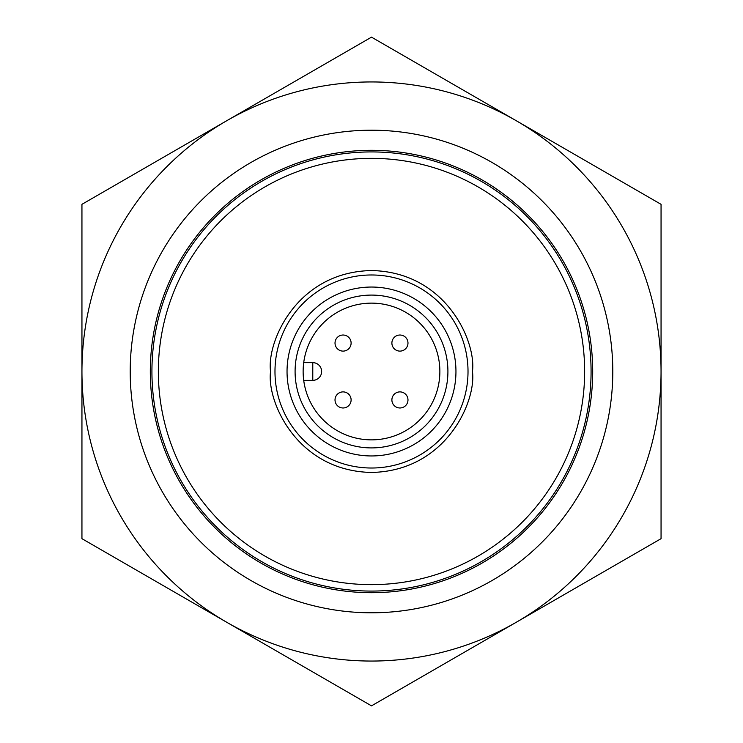 <?xml version="1.0" encoding="UTF-8"?>
<svg xmlns="http://www.w3.org/2000/svg" width="743" height="743" viewBox="0 0 743 743"><rect width="100%" height="100%" fill="white"/><g stroke="black" fill="none" stroke-linecap="round" stroke-linejoin="round"><path stroke-width="1.11" d="M612.799 371.5A241.299 241.299 0 0 1 250.855 580.469A241.299 241.299 0 0 1 250.855 162.531A241.299 241.299 0 0 1 612.799 371.5M516.274 622.262A289.556 289.556 0 0 1 81.944 371.5A289.556 289.556 0 0 1 516.274 120.737A289.556 289.556 0 0 1 516.274 622.262L661.056 538.675L661.056 204.325L371.5 37.15L81.944 204.325L81.944 538.675L371.5 705.85L516.274 622.262M592.691 371.5A221.191 221.191 0 0 1 260.904 563.055A221.191 221.191 0 0 1 260.904 179.945A221.191 221.191 0 0 1 592.691 371.5M591.075 371.5A219.575 219.575 0 0 1 371.5 591.075A219.575 219.575 0 0 1 151.925 371.5A219.575 219.575 0 0 1 371.5 151.925A219.575 219.575 0 0 1 591.075 371.5M371.5 158.352A213.148 213.148 0 0 1 556.089 478.074A213.148 213.148 0 0 1 186.911 478.074A213.148 213.148 0 0 1 371.5 158.352M468.016 371.5A96.516 96.516 0 0 1 323.242 455.087A96.516 96.516 0 0 1 323.242 287.912A96.516 96.516 0 0 1 468.016 371.5M455.951 371.5A84.451 84.451 0 0 1 329.27 444.639A84.451 84.451 0 0 1 329.27 298.361A84.451 84.451 0 0 1 455.951 371.5M295.092 371.5A76.408 76.408 0 0 0 409.709 437.673A76.408 76.408 0 0 0 409.709 305.327A76.408 76.408 0 0 0 295.092 371.5M303.135 371.5A68.365 68.365 0 0 0 403.087 432.129A68.365 68.365 0 0 0 410.675 315.469A68.365 68.365 0 0 0 303.135 371.5M312.784 380.351L312.784 362.649A8.851 8.851 0 0 1 321.635 371.5A8.851 8.851 0 0 1 312.784 380.351L303.711 380.351M312.784 362.649L303.711 362.649M405.622 337.378A8.043 8.043 0 0 1 405.622 348.755A8.043 8.043 0 0 1 394.245 348.755A8.043 8.043 0 0 1 394.245 337.378A8.043 8.043 0 0 1 405.622 337.378M394.245 394.245A8.043 8.043 0 0 1 405.622 394.245A8.043 8.043 0 0 1 405.622 405.622A8.043 8.043 0 0 1 394.245 405.622A8.043 8.043 0 0 1 394.245 394.245M337.378 337.378A8.043 8.043 0 0 1 348.755 337.378A8.043 8.043 0 0 1 348.755 348.755A8.043 8.043 0 0 1 337.378 348.755A8.043 8.043 0 0 1 337.378 337.378M348.755 394.245A8.043 8.043 0 0 1 348.755 405.622A8.043 8.043 0 0 1 337.378 405.622A8.043 8.043 0 0 1 337.378 394.245A8.043 8.043 0 0 1 348.755 394.245M270.554 371.5C266.505 401.025 296.782 471.062 371.5 472.446C446.218 471.062 476.495 401.025 472.446 371.5C476.495 341.975 446.218 271.938 371.5 270.554C296.782 271.938 266.505 341.975 270.554 371.5"/></g></svg>
